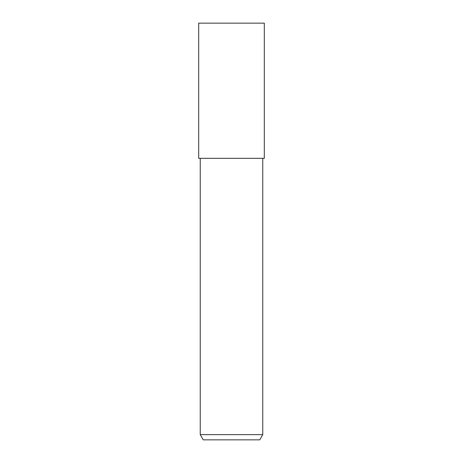 <?xml version="1.0" encoding="UTF-8"?>
<svg xmlns="http://www.w3.org/2000/svg" width="463" height="463" viewBox="0 0 463 463"><rect width="100%" height="100%" fill="white"/><g stroke="black" fill="none" stroke-linecap="round" stroke-linejoin="round"><path stroke-width="0.69" d="M231.5 158.329L264.309 158.329L264.309 23.15L198.691 23.15L198.691 158.329L231.5 158.329M262.752 434.641L259.743 439.85L203.257 439.85L200.248 434.641L262.752 434.641L262.752 158.329M200.248 158.329L200.248 434.641"/></g></svg>
